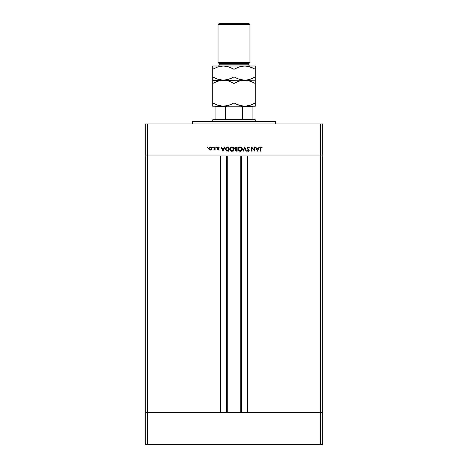 <?xml version="1.0" encoding="UTF-8"?>
<svg xmlns="http://www.w3.org/2000/svg" width="468" height="468" viewBox="0 0 468 468"><rect width="100%" height="100%" fill="white"/><g stroke="black" fill="none" stroke-linecap="round" stroke-linejoin="round"><path stroke-width="0.7" d="M227.787 155.914L227.787 412.653L227.787 155.914M147.631 412.653L147.631 155.914L220.691 155.914L220.691 412.653L147.631 412.653L220.691 412.653L220.691 155.914L147.631 155.914L147.631 412.653L145.261 412.653L147.631 412.653L145.261 412.653L145.261 155.914L322.739 155.914L322.739 412.653L322.739 155.914L320.369 155.914L320.369 412.653L322.739 412.653L145.261 412.653L145.261 444.6L145.261 155.914L320.369 155.914L320.369 412.653L147.631 412.653L147.631 444.6L145.261 444.6L147.631 444.6L147.631 412.653M247.309 155.914L320.369 155.914L320.369 123.967L147.631 123.967L147.631 155.914L147.631 123.967L322.739 123.967L322.739 155.914L322.739 123.967L320.369 123.967L320.369 155.914L322.739 155.914L247.309 155.914L247.309 412.653L247.309 155.914M241.318 412.653L241.318 155.914L241.318 412.653M226.682 155.914L226.682 412.653L226.682 155.914M275.412 123.967L275.412 121.604L192.588 121.604L192.588 123.967L192.588 121.604L275.412 121.604L275.412 123.967M145.261 155.914L145.261 123.967L147.631 123.967L145.261 123.967L145.261 155.914L147.631 155.914L145.261 155.914M254.487 147.04L254.487 150.292L254.487 147.04L254.855 147.04L254.855 151.182L252.041 147.923L252.041 151.182L251.673 151.182L251.673 147.04L254.487 150.292L251.673 147.04L251.673 151.182L252.041 151.182L252.041 147.923L254.855 151.182L254.855 147.04L254.487 147.04L254.855 147.04L254.779 151.182M248.18 146.934L246.999 148.052L247.742 147.011L249.093 147.332L249.444 147.835L249.093 148.046L248.18 147.356L247.373 148.116L248.947 149.69L249.157 150.515L248.35 151.269L247.268 150.854L247.391 150.327L248.198 150.86L248.8 150.257L246.999 148.052L248.806 150.339L248.198 150.86L247.391 150.327L247.051 150.585L248.157 151.287L249.175 150.322L247.373 148.058L248.18 147.356L249.093 148.046L249.444 147.835L248.18 146.934L249.444 147.835L248.929 147.794M243.307 151.182L242.91 151.182L244.665 147.04L246.466 151.182L246.069 151.182L244.688 147.917L243.307 151.182L242.91 151.182L244.665 147.04L242.91 151.182L243.307 151.182L244.688 147.917L246.069 151.182L246.466 151.182L244.717 147.04L246.466 151.182L246.069 151.182M242.325 148.982L242.33 149.093C242.202 147.765 241.47 147.046 240.142 146.934L241.687 147.555L242.33 149.093L241.71 150.643L240.178 151.287L238.616 150.667L237.972 149.111L238.604 147.566L240.142 146.934C238.815 147.057 238.095 147.783 237.972 149.111C238.095 150.456 238.832 151.182 240.178 151.287C241.5 151.152 242.213 150.421 242.33 149.093L242.325 149.198M231.865 146.934L233.403 147.555L234.047 149.093L233.427 150.643L231.894 151.287L230.332 150.667L229.694 149.222L230.32 147.566L231.865 146.934C230.531 147.057 229.811 147.783 229.694 149.111C229.811 150.456 230.548 151.182 231.894 151.287C233.216 151.152 233.936 150.421 234.047 149.093C233.918 147.765 233.193 147.046 231.865 146.934M224.511 147.04L224.915 147.04L222.949 151.182L220.984 147.04L221.387 147.04L222.002 148.368L223.879 148.368L224.511 147.04L224.915 147.04L224.511 147.04L223.879 148.368L222.002 148.368L221.387 147.04L220.984 147.04L222.897 151.182L220.984 147.04L221.387 147.04M207.236 147.332L207.821 147.087L207.646 147.672L207.26 147.198L207.581 146.987L207.236 147.332L207.581 147.677L207.927 147.332L207.581 147.677L207.236 147.332L207.581 146.987L207.927 147.332L207.581 147.677L207.236 147.332L207.581 146.987L207.927 147.332L207.581 147.677L207.236 147.332L207.581 146.987L207.927 147.332L207.581 147.677L207.236 147.332L207.581 146.987L207.927 147.332L207.581 147.677L207.236 147.332L207.581 146.987L207.927 147.332L207.581 147.677M211.437 149.62L211.852 148.543L210.916 149.994L209.137 149.62L208.728 148.391L209.412 147.239L210.594 147.011L211.594 147.672L211.852 148.543L210.284 146.987L208.722 148.543L209.137 149.62L210.284 150.117L211.437 149.62L210.916 149.994M212.94 146.987L213.285 147.332L212.94 146.987L213.279 147.397L212.811 147.648L212.7 147.087L212.94 147.677L213.285 147.332L212.94 147.677L212.595 147.332L212.94 146.987L213.285 147.332L212.94 147.677L212.595 147.332L212.94 146.987L213.285 147.332L212.94 147.677L212.595 147.332L212.94 146.987L213.285 147.332L212.94 147.677L212.595 147.332L212.94 146.987L213.285 147.332L212.94 147.677L212.595 147.332L212.94 146.987L213.285 147.332L212.94 147.677M214.771 147.04L215.145 147.04L214.771 147.04L215.145 147.04L215.145 150.064L214.771 149.62L213.712 150.012L214.672 149.21L214.771 147.04L214.707 149.093L213.712 150.012L214.771 149.62L215.145 150.064L215.145 147.04L215.145 150.064L214.771 150.064M216.234 146.987L216.579 147.332L216.234 147.677L215.894 147.262L216.234 146.987L215.888 147.332L216.234 147.677L216.579 147.332L216.234 147.677L215.888 147.332L216.234 146.987L216.579 147.332L216.234 147.677L215.888 147.332L216.234 146.987L216.579 147.332L216.234 147.677L215.888 147.332L216.234 146.987L216.579 147.332L216.234 147.677L215.888 147.332L216.234 147.677L216.579 147.332L216.304 146.993M218.386 146.993L219.129 147.397L218.281 147.356L217.749 147.847L218.831 148.859L218.755 149.889L218.088 150.111L217.427 149.69L218.597 149.339L217.392 147.689L218.088 146.999L219.129 147.397L218.082 147.391L217.749 147.794L218.965 149.321L217.749 147.847L218.281 147.356L219.129 147.397L218.263 146.987L217.374 147.859L218.597 149.339L217.427 149.69L218.205 150.117L217.427 149.69L218.597 149.339L217.38 147.771M225.447 149.216L226.348 147.285L228.84 147.04L228.84 151.182L226.407 150.901L225.447 149.058L226.693 151.029L228.84 151.182L228.84 147.04L227.559 147.04L228.84 147.04L228.84 151.182L228.004 151.182M236.007 147.04L237.124 147.04L236.007 147.04L237.124 147.04L237.124 151.182L235.234 150.813L235.006 150.023L235.48 149.274L234.684 148.303L235.082 147.344L236.007 147.04L234.684 148.216L235.48 149.274L235 150.152L236.317 151.182L237.124 151.182L237.124 147.04L237.124 151.182L236.317 151.182M259.015 147.04L259.424 147.04L257.459 151.182L255.493 147.04L255.897 147.04L256.511 148.368L258.389 148.368L259.015 147.04L259.424 147.04L259.015 147.04L258.389 148.368L256.511 148.368L255.897 147.04L255.493 147.04L257.406 151.182L255.493 147.04L255.897 147.04M262.133 147.408L261.132 146.934L262.133 147.408L261.91 147.73L260.67 147.59L260.536 151.182L260.167 151.182L260.302 147.397L261.202 146.934L262.133 147.408L261.91 147.73L261.109 147.356L261.91 147.73L262.133 147.408L261.132 146.934L260.167 148.385L260.167 151.182L260.536 151.182L260.536 148.426L260.951 147.379M207.927 147.332L207.646 146.993M209.956 150.088L209.658 149.994M210.6 147.011L210.898 147.092M211.214 149.304L211.483 148.543L211.138 147.695L210.29 147.356L209.483 147.654M210.173 149.742L209.143 148.888M209.652 149.561L209.178 148.999L210.29 149.748L211.208 149.31M209.114 148.789L209.231 149.111M209.184 148.075L209.091 148.543L210.29 147.356L211.483 148.543L210.29 149.748L210.746 149.655M209.623 147.549L209.184 148.087M214.771 149.62L213.712 150.012L214.514 149.526M214.034 150.117L213.712 150.012L214.034 150.117M214.672 149.21L213.917 149.69L214.73 148.97M214.707 149.093L214.765 148.578M218.281 149.737L217.679 149.427L218.205 149.748L217.679 149.427L218.205 149.748L218.492 149.064L217.38 147.923M218.597 149.339L218.205 149.748L218.492 149.064L217.515 148.327L218.492 149.064M218.884 147.677L218.182 147.367M218.369 147.362L217.749 147.847M217.848 148.134L218.965 149.263M218.065 148.309L218.965 149.321L218.146 150.117M222.949 151.182L224.915 147.04L222.949 151.182M222.926 150.374L222.195 148.789L223.675 148.789L222.926 150.374L223.675 148.789L222.195 148.789L222.926 150.374M227.559 147.04C226.225 147.051 225.523 147.724 225.447 149.058L225.447 149.058M227.349 147.046L226.98 147.081M228.179 150.754L226.91 150.637L228.179 150.754M226.787 150.597L225.816 149.058L225.98 149.848M227.401 147.478L226.383 147.789L225.816 149.058L226.81 147.566L228.472 147.461L228.472 150.754L228.472 147.461L227.167 147.502M234.041 149.198L234.006 149.52M233.889 149.924L233.696 150.304M233.55 150.503L231.894 151.287M231.046 151.135L230.051 150.333M229.735 149.579L229.694 149.111M229.846 148.274L230.051 147.9M231.169 147.04L231.648 146.94M232.069 146.94L232.415 146.993M233.005 147.239L233.678 147.876M230.262 148.292L230.139 148.584M230.97 150.626L231.876 150.86L230.063 149.111L231.876 147.356L230.73 147.736M232.052 147.362L233.672 149.181L232.555 147.478L231.876 147.356M233.538 148.414L232.555 147.478M233.544 149.778L233.643 149.444M230.367 150.099L230.964 150.62M230.197 148.426L230.133 149.614M230.221 149.836L230.478 150.24M233.667 148.918L232.227 150.825M232.38 150.79L233.017 150.468M235 150.152L235.48 149.274M234.796 148.719L234.696 148.391M234.69 148.093L234.866 147.584M236.755 150.754L235.375 150.146L236.755 150.754L236.755 149.427L236.755 150.754M235.603 149.643L235.375 150.146L236.504 149.427L235.381 150.234M236.504 149.427L236.124 149.444M236.755 149.005L236.755 147.461L236.755 149.005M235.082 148.017L235.732 148.953L236.504 149.005L235.732 148.953L235.053 148.216L235.825 148.97M235.053 148.216L236.223 147.461L235.293 147.695L235.082 148.414M236.223 147.461L235.93 147.473M235.948 150.731L236.246 150.754M241.687 150.667L241.394 150.907M241.248 151L240.178 151.287M239.329 151.135L238.616 150.667M238.13 148.274L238.335 147.894L238.13 148.274M238.61 147.566L238.926 147.297M241.283 147.239L241.681 147.549M241.693 147.56L241.962 147.882M238.545 148.292L238.423 148.584M239.253 150.626L240.16 150.86L238.347 149.111L239.803 147.391M240.336 147.362L241.956 149.181L240.839 147.478L240.16 147.356M241.821 148.414L240.839 147.478M241.821 149.778L241.927 149.444M238.651 150.099L239.242 150.62M238.481 148.426L238.417 149.614M238.499 149.836L238.762 150.24M239.809 147.385L239.013 147.736M241.95 148.918L240.511 150.825M240.657 150.79L241.295 150.468M249.093 148.046L248.034 147.367M248.332 147.373L247.373 148.058L247.595 148.561M247.373 147.987L248.947 149.69M247.373 148.058L247.519 148.467L247.373 148.058M249.157 150.515L248.894 151M248.877 151.018L248.362 151.269M247.981 151.275L247.554 151.106M247.051 150.585L247.478 150.444M248.76 150.55L248.198 150.86L248.806 150.339L247.8 149.263M248.806 150.339L248.531 149.801L248.8 150.392M247.227 147.397L247.56 147.098M247.742 147.011L247.192 147.443M252.041 151.182L251.673 151.182L251.755 147.04M257.459 151.182L259.424 147.04L257.459 151.182M257.435 150.374L256.704 148.789L258.184 148.789L257.435 150.374L258.184 148.789L256.704 148.789L257.435 150.374M260.536 151.182L260.167 151.182L260.167 148.385M260.302 147.397L260.647 147.046M261.91 147.73L261.109 147.356L261.91 147.73M260.559 147.935L260.536 148.426M210.518 147.379L210.056 147.379M209.114 148.309L209.114 148.777M211.284 149.21L211.46 148.309M227.998 147.461L227.7 147.467M227.103 147.508L226.588 147.66M225.828 148.818L225.822 149.187M227.22 150.702L227.542 150.737M230.069 148.935L230.069 149.286M231.701 150.854L232.052 150.854M232.227 150.831L232.719 150.655M238.352 148.935L238.352 149.286M239.985 150.854L240.336 150.854M240.505 150.831L241.002 150.655M225.611 119.235L213.297 119.235L212.706 119.826L255.294 119.826L254.703 119.235L225.611 119.235L254.703 119.235L255.294 119.826L212.706 119.826L212.706 121.604L212.706 119.826L213.297 119.235L225.611 119.235L225.611 106.809L227.202 106.218L225.611 106.809L215.069 106.809L215.069 119.235L215.069 106.605L225.611 106.809L225.611 119.235M255.294 121.604L255.294 119.826L255.294 121.604M215.069 106.224L215.069 106.809M252.931 106.605L252.931 119.235L252.931 106.809L242.389 106.809L240.798 106.218L242.389 106.809L242.389 119.235L242.389 106.809L252.931 106.809L252.931 106.218M322.739 444.6L147.631 444.6L320.369 444.6L320.369 412.653L320.369 444.6L322.739 444.6L322.739 412.653L322.739 444.6M218.029 62.443L219.211 63.625L248.789 63.625L249.97 62.443L218.029 62.443L249.97 62.443L249.97 24.582L248.789 23.4L219.211 23.4L218.029 24.582L249.97 24.582L218.029 24.582L218.029 62.443L218.029 24.582L219.211 23.4L248.789 23.4L249.97 24.582L249.97 62.443L248.789 63.625L219.211 63.625L219.211 64.812A1.182 1.182 0 0 1 218.029 65.994A1.182 1.182 0 0 0 219.211 64.812L248.789 64.812L248.789 63.625L248.789 64.812A1.182 1.182 0 0 0 249.97 65.994A1.182 1.182 0 0 1 248.789 64.812L219.211 64.812L219.211 63.625L218.029 62.443M219.047 105.645L223.353 106.218L217.883 105.306L212.706 102.925L212.706 83.485L217.848 81.116L223.353 80.192L228.823 81.11L234 83.485L234 102.925L228.852 105.294L223.353 106.218L226.079 105.99M240.341 105.645L244.647 106.218L239.177 105.306L234 102.925L234 83.485L239.148 81.116L244.647 80.192L250.117 81.11L255.294 83.485L255.294 102.925L250.152 105.294L244.647 106.218L247.373 105.99M255.294 106.16L255.294 80.192L255.294 82.157L255.294 80.192L241.921 80.426M248.953 105.645L244.647 106.218L255.294 106.218L241.892 105.984L236.545 104.253L239.166 105.3M252.556 104.346L248.999 105.633M255.294 82.163L255.294 83.485L250.134 81.11L253.615 82.573M248.953 80.765L244.647 80.192L247.402 80.426L252.755 82.157M240.341 80.765L244.647 80.192L220.627 80.42M236.744 82.064L239.148 81.116M235.632 103.814L239.16 105.3M241.851 105.979L240.324 105.645M227.659 105.645L223.353 106.218L244.647 106.218L223.353 106.218L217.883 105.306L212.706 102.925L215.239 104.253M231.256 104.346L228.852 105.294M232.368 82.596L228.84 81.116M227.659 80.765L223.353 80.192L228.823 81.11M219.047 80.765L223.353 80.192L212.706 80.432L223.353 80.192L217.883 79.273L212.706 76.898L212.706 79.952M215.444 82.064L219.001 80.777M220.551 105.979L219.036 105.645M212.706 106.16L212.706 102.925L214.385 103.837M212.706 80.25L212.706 104.253M212.706 82.608L212.706 83.485L215.432 82.07M213.8 82.877L212.706 83.485M227.676 80.771L226.149 80.438M236.714 82.076L234 83.485M240.295 80.777L239.177 81.11M248.964 80.765L247.449 80.438M255.294 80.25L255.294 76.898L250.152 79.262L246.051 80.127L241.892 79.952L239.177 79.273L234 76.898L228.852 79.262L223.353 80.192L255.294 80.192L255.294 79.267L255.294 80.192M212.706 81.11L212.706 82.157M231.286 104.335L234 102.925M227.705 105.633L228.823 105.306M254.2 103.533L252.568 104.341M255.294 103.802L255.294 102.925M255.294 105.3L255.294 104.253M212.706 106.218L223.353 106.218L212.706 106.218M252.568 78.308L247.449 79.946L244.647 80.192L247.379 79.958M254.2 77.507L255.294 76.898L255.294 65.994L244.647 65.994L255.294 65.994L255.294 67.959M255.294 77.735L255.294 76.898L252.556 78.32M240.324 79.613L244.647 80.192L239.177 79.273L235.632 77.782M241.851 79.946L240.347 79.618M231.286 78.302L226.149 79.946L223.353 80.192L217.883 79.273L214.385 77.805M219.036 79.618L221.949 80.127L226.079 79.958M220.551 79.946L219.047 79.618M212.706 65.994L244.647 65.994L212.706 65.994L212.706 69.287L217.848 66.918L223.353 65.994L228.823 66.912L234 69.287L239.148 66.918L243.243 66.052L247.402 66.228L250.117 66.912L255.294 69.287L253.615 68.375M212.706 68.451L212.706 67.965M213.8 68.679L217.848 66.918L223.353 65.994L226.108 66.228L231.455 67.959L228.852 66.918L234 69.287L239.148 66.918L244.647 65.994L241.921 66.228M227.676 66.573L224.757 66.052L220.627 66.222M248.964 66.567L244.647 65.994L247.402 66.228L252.755 67.959L250.152 66.918L255.294 69.287L252.761 67.959M247.449 66.24L248.953 66.567M255.294 76.898L255.294 66.234M226.149 66.24L227.653 66.567M232.368 68.398L234 69.287L234 76.898L234 69.287M255.294 79.267L255.294 78.22M215.239 78.22L212.706 76.898L212.706 69.287L212.706 78.22M234 76.898L231.256 78.32M212.706 66.912L212.706 69.287M240.213 412.653L240.213 155.914"/></g></svg>
